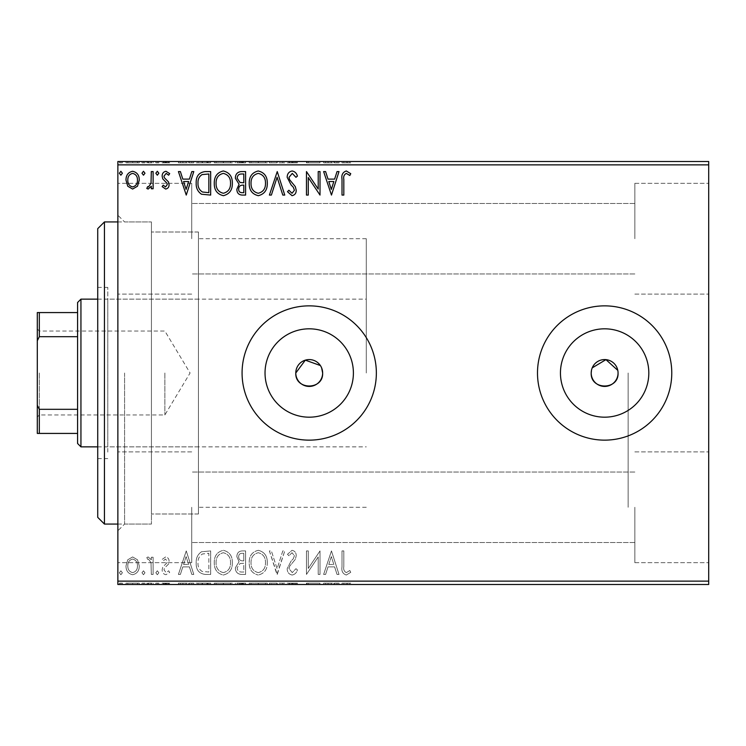 <?xml version="1.0" encoding="UTF-8"?>
<svg xmlns="http://www.w3.org/2000/svg" width="746" height="746" viewBox="0 0 746 746"><rect width="100%" height="100%" fill="white"/><g stroke="black" fill="none" stroke-linecap="round" stroke-linejoin="round"><path stroke-width="0.56" stroke-dasharray="3.73 2.8" d="M117.868 373L117.868 530.779L117.868 373M124.582 373L124.582 524.065L124.582 373M265.035 373A44.182 44.182 0 0 0 309.217 417.182A44.182 44.182 0 0 0 353.399 373A44.182 44.182 0 0 0 309.217 328.818A44.182 44.182 0 0 0 265.035 373M560.451 373A44.182 44.182 0 0 0 604.633 417.182A44.182 44.182 0 0 0 648.815 373A44.182 44.182 0 0 0 604.633 328.818A44.182 44.182 0 0 0 560.451 373M537.493 373A67.14 67.14 0 0 0 604.633 440.14A67.14 67.14 0 0 0 671.773 373A67.14 67.14 0 0 0 604.633 305.86A67.14 67.14 0 0 0 537.493 373M242.077 373A67.14 67.14 0 0 0 309.217 440.14A67.14 67.14 0 0 0 376.357 373A67.14 67.14 0 0 0 309.217 305.86A67.14 67.14 0 0 0 242.077 373M708.7 238.72L708.7 183.329L708.7 238.72M634.846 238.72L634.846 183.329L634.846 238.72M708.7 507.28L708.7 562.67L708.7 507.28M634.846 507.28L634.846 562.67L634.846 507.28M117.868 238.72L117.868 183.329L117.868 238.72M191.722 238.72L191.722 183.329L191.722 238.72M117.868 507.28L117.868 562.67L117.868 507.28M191.722 507.28L191.722 562.67L191.722 507.28M198.436 373L198.436 513.994L198.436 373M628.132 373L628.132 507.28L628.132 373M151.438 373L151.438 524.065L151.438 373M137.506 584.491L125.999 584.491L139.26 584.491L137.506 584.491L137.506 583.148L132.629 583.148L132.629 584.491L137.451 584.491L132.629 584.491L132.629 583.148L127.762 583.148L127.762 584.491M153.117 584.491L146.794 584.491L153.117 584.491L153.117 583.148L153.117 584.491M165.64 584.491L169.687 584.491L163.961 584.491L169.081 584.491L165.64 584.491L165.64 583.148L162.152 583.148L162.152 584.491L162.152 583.148L163.215 583.148L163.215 584.491M205.197 584.491L196.198 584.491L205.197 584.491L205.197 583.148L210.661 583.148L210.661 584.491L210.661 583.148L201.504 583.148L201.504 584.491M245.602 584.491L235.363 584.491L245.602 584.491L245.602 583.148L245.602 584.491M277.242 584.491L269.409 584.491L277.242 584.491L277.242 583.148L284.767 583.148L284.767 584.491M319.642 583.148L306.466 583.148L318.216 583.148L318.216 584.491L306.466 584.491L318.216 584.491L318.216 583.148L320.015 583.148L319.642 584.491M343.822 584.491L350.751 584.491L343.822 584.491L343.822 583.148L343.822 584.491M708.7 581.134L117.868 581.134L117.868 584.491L708.7 584.491L708.7 161.509L117.868 161.509L117.868 164.866L708.7 164.866M331.466 584.491L323.633 584.491L339.001 584.491L331.466 584.491L331.466 583.148L331.168 584.491M292.143 584.491L297.421 584.491L287.182 584.491L292.143 584.491L292.143 583.148L297.421 583.148L297.421 584.491M267.301 584.491L258.368 584.491L258.368 583.148L267.301 583.148L267.301 584.491L249.22 584.491L258.377 584.491M232.351 584.491L214.27 584.491L232.351 584.491L232.351 583.148L223.427 583.148L223.427 584.491M186.258 584.491L178.425 584.491L193.792 584.491L186.258 584.491L186.258 583.148L185.959 584.491M158.842 584.491L155.83 584.491L158.842 584.491L158.842 583.148L157.331 583.148L157.331 584.491L157.331 583.148L155.83 583.148L155.83 584.491M144.985 584.491L141.973 584.491L144.985 584.491L144.985 583.148L143.474 583.148L143.474 584.491L143.474 583.148L141.973 583.148L141.973 584.491M122.391 584.491L119.379 584.491L122.391 584.491L122.391 583.148L120.88 583.148L120.88 584.491L120.88 583.148L119.379 583.148L119.379 584.491M137.506 161.509L125.999 161.509L139.26 161.509L137.506 161.509L137.506 162.852L132.629 162.852L132.629 161.509L137.451 161.509L132.629 161.509L132.629 162.852L127.762 162.852L127.762 161.509M153.117 161.509L146.794 161.509L153.117 161.509L153.117 162.852L153.117 161.509M165.64 161.509L169.687 161.509L163.961 161.509L169.081 161.509L165.64 161.509L165.64 162.852L162.152 162.852L162.152 161.509L162.152 162.852L163.215 162.852L163.215 161.509M205.197 161.509L196.198 161.509L205.197 161.509L205.197 162.852L210.661 162.852L210.661 161.509L210.661 162.852L201.504 162.852L201.504 161.509M245.602 161.509L235.363 161.509L245.602 161.509L245.602 162.852L245.602 161.509M277.242 161.509L269.409 161.509L277.242 161.509L277.242 162.852L284.767 162.852L284.767 161.509M319.642 162.852L306.466 162.852L318.216 162.852L318.216 161.509L306.466 161.509L318.216 161.509L318.216 162.852L320.015 162.852L319.642 161.509M343.822 161.509L350.751 161.509L343.822 161.509L343.822 162.852L343.822 161.509M331.466 161.509L323.633 161.509L339.001 161.509L331.466 161.509L331.466 162.852L331.168 161.509M292.143 161.509L297.421 161.509L287.182 161.509L292.143 161.509L292.143 162.852L297.421 162.852L297.421 161.509M267.301 161.509L249.22 161.509L267.301 161.509L267.301 162.852L258.377 162.852L258.377 161.509M232.351 161.509L214.27 161.509L232.351 161.509L232.351 162.852L223.427 162.852L223.427 161.509M186.258 161.509L178.425 161.509L193.792 161.509L186.258 161.509L186.258 162.852L185.959 161.509M158.842 161.509L155.83 161.509L158.842 161.509L158.842 162.852L157.331 162.852L157.331 161.509L157.331 162.852L155.83 162.852L155.83 161.509M144.985 161.509L141.973 161.509L144.985 161.509L144.985 162.852L143.474 162.852L143.474 161.509L143.474 162.852L141.973 162.852L141.973 161.509M122.391 161.509L119.379 161.509L122.391 161.509L122.391 162.852L120.88 162.852L120.88 161.509L120.88 162.852L119.379 162.852L119.379 161.509M137.506 559.789L132.629 556.945L127.762 559.78L125.999 565.878C125.953 570.755 128.163 573.702 132.629 574.718C137.096 573.702 139.306 570.755 139.26 565.878L137.506 559.789L132.629 556.945L127.762 559.78L125.999 565.878C125.953 570.755 128.163 573.702 132.629 574.718C137.096 573.702 139.306 570.755 139.26 565.878L137.506 559.789M153.117 574.42L153.117 557.243L151.307 557.243L151.307 559.78L148.165 556.945L146.794 557.532L147.652 559.36L148.463 559.052L151.028 562.754L151.307 574.42L153.117 574.42L153.117 557.243L151.307 557.243L151.307 559.78L148.165 556.945L146.794 557.532L147.652 559.36L148.463 559.052L151.028 562.754L151.307 574.42L153.117 574.42M165.64 556.945L162.152 559.388L163.215 560.861L165.528 559.052L167.272 561.365L166.843 562.922L162.749 567.109L162.152 569.758C162.134 572.518 163.411 574.178 165.966 574.718L169.687 572.396L168.652 570.802L166.171 572.611L163.961 569.851L164.39 568.21L168.503 564.097L169.081 561.449C169.128 558.931 167.981 557.43 165.64 556.945L162.152 559.388L163.215 560.861L165.528 559.052L167.272 561.365L166.843 562.922L162.749 567.109L162.152 569.758C162.134 572.518 163.411 574.178 165.966 574.718L169.687 572.396L168.652 570.802L166.171 572.611L163.961 569.851L164.39 568.21L168.503 564.097L169.081 561.449C169.128 558.931 167.981 557.43 165.64 556.945M205.197 574.42L210.661 574.42L210.661 550.921L201.504 551.77C197.699 554.418 195.928 558.148 196.198 562.969C195.928 569.748 198.93 573.571 205.197 574.42L210.661 574.42L210.661 550.921L201.504 551.77C197.699 554.418 195.928 558.148 196.198 562.969C195.928 569.748 198.93 573.571 205.197 574.42M245.602 574.42L245.602 550.921L242.282 550.921C238.711 551.098 236.902 553.038 236.874 556.74L239.074 561.747L235.363 567.753C235.382 571.632 237.237 573.851 240.911 574.42L245.602 574.42L245.602 550.921L242.282 550.921C238.711 551.098 236.902 553.038 236.874 556.74L239.074 561.747L235.363 567.753C235.382 571.632 237.237 573.851 240.911 574.42L245.602 574.42M277.242 574.42L284.767 550.921L282.799 550.921L277.092 568.75L271.376 550.921L269.409 550.921L276.934 574.42L284.767 550.921L282.799 550.921L277.092 568.75L271.376 550.921L269.409 550.921L277.242 574.42M318.216 574.42L320.015 574.42L320.015 550.921L308.266 568.443L308.266 550.921L306.466 550.921L306.466 574.42L318.216 556.936L318.216 574.42L320.015 574.42L320.015 550.921L308.266 568.443L308.266 550.921L306.466 550.921L306.466 574.42L318.216 556.936L318.216 574.42M343.822 566.55L343.822 550.921L342.013 550.921L342.013 566.792C341.286 571.054 342.722 573.805 346.312 575.026L350.751 572.313L349.827 570.503L346.33 572.611C344.111 571.455 343.272 569.431 343.822 566.55L343.822 550.921L342.013 550.921L342.013 566.792C341.286 571.054 342.722 573.805 346.312 575.026L350.751 572.313L349.827 570.503L346.33 572.611C344.111 571.455 343.272 569.431 343.822 566.55M117.868 581.134L117.868 164.866M331.466 550.921L323.633 574.42L325.601 574.42L328.016 566.885L334.618 566.885L337.033 574.42L339.001 574.42L331.466 550.921L323.633 574.42L325.601 574.42L328.016 566.885L334.618 566.885L337.033 574.42L339.001 574.42L331.466 550.921M292.143 575.026C294.875 574.467 296.638 572.76 297.421 569.888L295.957 568.694L292.273 572.611L288.991 568.629L289.579 566.326L295.295 559.379L296.218 555.798C296.246 552.758 294.847 550.93 292.022 550.315L287.48 554.297L288.898 555.742L292.04 552.73L294.409 555.705L293.318 558.735L291.089 561.076L287.182 568.666C287.21 572.191 288.87 574.308 292.143 575.026C294.875 574.467 296.638 572.76 297.421 569.888L295.957 568.694L292.273 572.611L288.991 568.629L289.579 566.326L295.295 559.379L296.218 555.798C296.246 552.758 294.847 550.93 292.022 550.315L287.48 554.297L288.898 555.742L292.04 552.73L294.409 555.705L293.318 558.735L291.089 561.076L287.182 568.666C287.21 572.191 288.87 574.308 292.143 575.026M267.301 562.773C267.432 556.068 264.457 551.919 258.377 550.315C264.457 551.919 267.432 556.068 267.301 562.773C267.385 569.468 264.364 573.543 258.228 575.026C264.364 573.543 267.385 569.468 267.301 562.773M258.368 550.315C252.157 551.77 249.099 555.882 249.22 562.661C249.108 569.375 252.111 573.497 258.228 575.026C252.111 573.497 249.108 569.375 249.22 562.661C249.099 555.882 252.157 551.77 258.368 550.315M232.351 562.773C232.482 556.068 229.507 551.919 223.427 550.315C217.207 551.77 214.158 555.882 214.27 562.661C214.158 569.375 217.161 573.497 223.287 575.026C229.414 573.543 232.435 569.468 232.351 562.773C232.482 556.068 229.507 551.919 223.427 550.315C217.207 551.77 214.158 555.882 214.27 562.661C214.158 569.375 217.161 573.497 223.287 575.026C229.414 573.543 232.435 569.468 232.351 562.773M186.258 550.921L178.425 574.42L180.392 574.42L182.807 566.885L189.409 566.885L191.825 574.42L193.792 574.42L186.258 550.921L178.425 574.42L180.392 574.42L182.807 566.885L189.409 566.885L191.825 574.42L193.792 574.42L186.258 550.921M158.842 572.76L157.331 570.802L155.83 572.76L157.331 574.718L158.842 572.76L157.331 570.802L155.83 572.76L157.331 574.718L158.842 572.76M144.985 572.76L143.474 570.802L141.973 572.76L143.474 574.718L144.985 572.76L143.474 570.802L141.973 572.76L143.474 574.718L144.985 572.76M122.391 572.76L120.88 570.802L119.379 572.76L120.88 574.718L122.391 572.76L120.88 570.802L119.379 572.76L120.88 574.718L122.391 572.76M321.619 367.853L320.379 365.54M618.061 373L617.8 370.38M592.231 367.862L591.466 370.37M328.79 564.48L331.327 556.591L333.844 564.48L328.79 564.48L331.327 556.591L333.844 564.48L328.79 564.48M258.293 572.611C253.332 571.399 250.917 568.079 251.029 562.652C250.945 557.281 253.36 553.97 258.293 552.73C263.198 554.026 265.604 557.374 265.492 562.764C265.576 568.107 263.179 571.389 258.293 572.611C253.332 571.399 250.917 568.079 251.029 562.652C250.945 557.281 253.36 553.97 258.293 552.73C263.198 554.026 265.604 557.374 265.492 562.764C265.576 568.107 263.179 571.389 258.293 572.611M240.007 563.547L243.802 563.277L243.802 572.014L241.732 572.014C238.86 572.051 237.34 570.634 237.172 567.753L240.007 563.547L243.802 563.277L243.802 572.014L241.732 572.014C238.86 572.051 237.34 570.634 237.172 567.753L240.007 563.547M238.673 556.786C238.683 554.586 239.764 553.429 241.928 553.327L243.802 553.327L243.802 560.861L242.879 560.861C240.175 560.88 238.776 559.519 238.673 556.786C238.683 554.586 239.764 553.429 241.928 553.327L243.802 553.327L243.802 560.861L242.879 560.861C240.175 560.88 238.776 559.519 238.673 556.786M223.343 572.611C218.391 571.399 215.967 568.079 216.079 562.652C215.995 557.281 218.419 553.97 223.343 552.73C228.257 554.026 230.654 557.374 230.542 562.764C230.626 568.107 228.229 571.389 223.343 572.611C218.391 571.399 215.967 568.079 216.079 562.652C215.995 557.281 218.419 553.97 223.343 552.73C228.257 554.026 230.654 557.374 230.542 562.764C230.626 568.107 228.229 571.389 223.343 572.611M207.668 553.327L208.852 553.327L208.852 572.014L202.073 571.408C199.135 569.45 197.783 566.634 198.007 562.96C197.774 559.006 199.257 556.012 202.464 553.989L208.852 553.327L208.852 572.014L202.073 571.408C199.135 569.45 197.783 566.634 198.007 562.96C197.774 559.006 199.257 556.012 202.464 553.989L207.668 553.327M183.581 564.48L186.108 556.591L188.635 564.48L183.581 564.48L186.108 556.591L188.635 564.48L183.581 564.48M132.629 572.611C129.338 571.772 127.725 569.524 127.808 565.897C127.734 562.251 129.338 559.966 132.629 559.052C135.921 559.966 137.525 562.251 137.451 565.897C137.534 569.534 135.931 571.772 132.629 572.611C129.338 571.772 127.725 569.524 127.808 565.897C127.734 562.251 129.338 559.966 132.629 559.052C135.921 559.966 137.525 562.251 137.451 565.897C137.534 569.534 135.931 571.772 132.629 572.611M343.822 179.45L343.822 195.079L342.013 195.079L342.013 179.208C341.286 174.946 342.722 172.195 346.312 170.974L350.751 173.687L349.827 175.496L346.33 173.389C344.111 174.545 343.272 176.569 343.822 179.45M331.466 195.079L323.633 171.58L325.601 171.58L328.016 179.115L334.618 179.115L337.033 171.58L339.001 171.58L331.466 195.079M328.79 181.52L331.327 189.409L333.844 181.52L328.79 181.52M318.216 171.58L320.015 171.58L320.015 195.079L308.266 177.557L308.266 195.079L306.466 195.079L306.466 171.58L318.216 189.064L318.216 171.58M292.143 170.974C294.875 171.533 296.638 173.24 297.421 176.112L295.957 177.306L292.273 173.389L288.991 177.371L289.579 179.674L295.295 186.621L296.218 190.202C296.246 193.242 294.847 195.07 292.022 195.685L287.48 191.703L288.898 190.258L292.04 193.27L294.409 190.295L293.318 187.265L291.089 184.924L287.182 177.334C287.21 173.809 288.87 171.692 292.143 170.974M277.242 171.58L284.767 195.079L282.799 195.079L277.092 177.25L271.376 195.079L269.409 195.079L277.242 171.58M267.301 183.227C267.432 189.932 264.457 194.081 258.368 195.685C252.157 194.23 249.099 190.118 249.22 183.339C249.108 176.625 252.111 172.503 258.228 170.974C264.364 172.457 267.385 176.532 267.301 183.227M258.293 173.389C253.332 174.601 250.917 177.921 251.029 183.348C250.945 188.719 253.36 192.03 258.293 193.27C263.198 191.974 265.604 188.626 265.492 183.236C265.576 177.893 263.179 174.611 258.293 173.389M245.602 171.58L245.602 195.079L242.282 195.079C238.711 194.902 236.902 192.962 236.874 189.26L239.074 184.253L235.363 178.247C235.382 174.368 237.237 172.149 240.911 171.58L245.602 171.58M240.007 182.453L243.802 182.723L243.802 173.986L241.732 173.986C238.86 173.949 237.34 175.366 237.172 178.247L240.007 182.453M238.673 189.214C238.683 191.414 239.764 192.571 241.928 192.673L243.802 192.673L243.802 185.139L242.879 185.139C240.175 185.12 238.776 186.481 238.673 189.214M232.351 183.227C232.482 189.932 229.507 194.081 223.427 195.685C217.207 194.23 214.158 190.118 214.27 183.339C214.158 176.625 217.161 172.503 223.287 170.974C229.414 172.457 232.435 176.532 232.351 183.227M223.343 173.389C218.391 174.601 215.967 177.921 216.079 183.348C215.995 188.719 218.419 192.03 223.343 193.27C228.257 191.974 230.654 188.626 230.542 183.236C230.626 177.893 228.229 174.611 223.343 173.389M205.197 171.58L210.661 171.58L210.661 195.079L201.504 194.23C197.699 191.582 195.928 187.852 196.198 183.031C195.928 176.252 198.93 172.429 205.197 171.58M207.668 192.673L208.852 192.673L208.852 173.986L202.073 174.592C199.135 176.55 197.783 179.366 198.007 183.04C197.774 186.994 199.257 189.988 202.464 192.011L207.668 192.673M186.258 195.079L178.425 171.58L180.392 171.58L182.807 179.115L189.409 179.115L191.825 171.58L193.792 171.58L186.258 195.079M183.581 181.52L186.108 189.409L188.635 181.52L183.581 181.52M165.64 189.055L162.152 186.612L163.215 185.139L165.528 186.948L167.272 184.635L166.843 183.078L162.749 178.891L162.152 176.243C162.134 173.482 163.411 171.822 165.966 171.282L169.687 173.604L168.652 175.198L166.171 173.389L163.961 176.149L164.39 177.79L168.503 181.903L169.081 184.551C169.128 187.069 167.981 188.57 165.64 189.055M158.842 173.24L157.331 175.198L155.83 173.24L157.331 171.282L158.842 173.24M153.117 171.58L153.117 188.757L151.307 188.757L151.307 186.22L148.165 189.055L146.794 188.468L147.652 186.64L148.463 186.948L151.028 183.246L151.307 171.58L153.117 171.58M144.985 173.24L143.474 175.198L141.973 173.24L143.474 171.282L144.985 173.24M137.506 186.211L132.629 189.055L127.762 186.22L125.999 180.122C125.953 175.245 128.163 172.298 132.629 171.282C137.096 172.298 139.306 175.245 139.26 180.122L137.506 186.211M132.629 173.389C129.338 174.228 127.725 176.476 127.808 180.103C127.734 183.749 129.338 186.034 132.629 186.948C135.921 186.034 137.525 183.749 137.451 180.103C137.534 176.466 135.931 174.228 132.629 173.389M122.391 173.24L120.88 175.198L119.379 173.24L120.88 171.282L122.391 173.24M342.013 162.852L346.312 162.852L342.013 162.852L342.013 161.509M350.751 162.852L346.33 162.852L346.312 161.509L346.33 162.852L350.751 162.852L350.751 161.509M349.827 162.852L349.827 161.509M347.515 162.852L347.515 161.509M331.168 162.852L323.633 162.852L323.633 161.509M323.633 162.852L325.601 162.852L325.601 161.509M325.601 162.852L328.016 162.852L328.016 161.509M328.016 162.852L334.618 162.852L334.618 161.509M334.618 162.852L337.033 162.852L337.033 161.509M337.033 162.852L339.001 162.852L339.001 161.509M339.001 162.852L331.466 162.852M328.79 162.852L333.844 162.852L328.79 162.852L328.79 161.509L333.844 161.509L328.79 161.509M331.327 162.852L331.327 161.509M333.844 162.852L333.844 161.509M308.266 162.852L308.266 161.509L308.266 162.852M306.466 162.852L306.466 161.509L306.466 162.852M306.876 162.852L306.876 161.509M297.421 162.852L295.957 162.852L295.957 161.509M295.957 162.852L292.273 162.852L292.273 161.509M292.273 162.852L288.991 162.852L288.991 161.509M288.991 162.852L289.579 162.852L289.579 161.509M289.579 162.852L295.295 162.852L295.295 161.509M295.295 162.852L296.218 162.852L296.218 161.509M296.218 162.852L292.022 162.852L292.022 161.509M292.022 162.852L287.48 162.852L287.48 161.509M287.48 162.852L288.898 162.852L288.898 161.509M288.898 162.852L292.04 162.852L292.04 161.509M292.04 162.852L294.409 162.852L294.409 161.509M294.409 162.852L293.318 162.852L293.318 161.509M293.318 162.852L291.089 162.852L291.089 161.509M291.089 162.852L287.182 162.852L287.182 161.509M287.182 162.852L292.143 162.852M284.767 162.852L282.799 162.852L282.799 161.509M282.799 162.852L277.092 162.852L277.092 161.509M277.092 162.852L271.376 162.852L271.376 161.509M271.376 162.852L269.409 162.852L269.409 161.509M269.409 162.852L276.934 162.852L276.934 161.509M258.377 162.852L249.22 162.852L249.22 161.509M249.22 162.852L258.228 162.852L258.228 161.509M258.228 162.852L267.301 162.852M258.293 162.852L251.029 162.852L265.492 162.852L258.293 162.852L258.293 161.509L251.029 161.509L265.492 161.509L258.293 161.509L258.293 162.852M251.029 162.852L251.029 161.509M265.492 162.852L265.492 161.509M236.874 162.852L245.602 162.852L236.874 162.852L236.874 161.509M239.074 162.852L239.074 161.509M235.363 162.852L235.363 161.509M240.911 162.852L240.911 161.509M240.007 162.852L243.802 162.852L237.172 162.852L240.007 162.852L240.007 161.509L242.888 161.509L238.673 161.509L243.802 161.509L240.007 161.509M238.673 162.852L243.802 162.852L238.673 162.852L238.673 161.509M241.928 162.852L241.928 161.509M243.802 162.852L243.802 161.509L243.802 162.852M242.879 162.852L242.879 161.509L242.888 162.852M237.172 162.852L237.172 161.509M241.732 162.852L241.732 161.509M223.427 162.852L214.27 162.852L214.27 161.509M214.27 162.852L223.287 162.852L223.287 161.509M223.287 162.852L232.351 162.852M223.343 162.852L216.079 162.852L230.542 162.852L223.343 162.852L223.343 161.509L216.079 161.509L230.542 161.509L223.343 161.509L223.343 162.852M216.079 162.852L216.079 161.509M230.542 162.852L230.542 161.509M201.504 162.852L196.198 162.852L196.198 161.509M196.198 162.852L205.197 162.852M207.668 162.852L198.007 162.852L207.668 162.852L207.668 161.509L208.852 161.509L198.007 161.509L207.668 161.509M208.852 162.852L208.852 161.509L208.852 162.852M202.464 162.852L202.464 161.509M198.007 162.852L198.007 161.509M202.073 162.852L202.073 161.509M185.959 162.852L178.425 162.852L178.425 161.509M178.425 162.852L180.392 162.852L180.392 161.509M180.392 162.852L182.807 162.852L182.807 161.509M182.807 162.852L189.409 162.852L189.409 161.509M189.409 162.852L191.825 162.852L191.825 161.509M191.825 162.852L193.792 162.852L193.792 161.509M193.792 162.852L186.258 162.852M183.581 162.852L188.635 162.852L183.581 162.852L183.581 161.509L188.635 161.509L183.581 161.509M186.108 162.852L186.108 161.509M188.635 162.852L188.635 161.509M163.215 162.852L165.528 162.852L165.528 161.509M165.528 162.852L167.272 162.852L167.272 161.509M167.272 162.852L166.843 161.509M166.843 162.852L162.749 162.852L162.749 161.509M162.749 162.852L165.966 162.852L165.966 161.509M165.966 162.852L169.687 162.852L169.687 161.509M169.687 162.852L168.652 162.852L168.652 161.509M168.652 162.852L166.171 162.852L166.171 161.509M166.171 162.852L163.961 162.852L163.961 161.509M163.961 162.852L164.39 161.509M164.39 162.852L166.311 162.852L166.311 161.509M166.311 162.852L168.503 162.852L168.503 161.509M168.503 162.852L169.081 162.852L169.081 161.509M169.081 162.852L165.64 162.852M155.83 162.852L158.842 162.852M148.165 162.852L153.117 162.852L151.307 162.852L151.307 161.509L151.307 162.852L148.165 162.852L148.165 161.509M146.794 162.852L146.794 161.509M147.652 162.852L147.652 161.509M148.463 162.852L148.463 161.509M151.028 162.852L151.028 161.509M151.307 162.852L151.307 161.509M141.973 162.852L144.985 162.852M127.762 162.852L125.999 162.852L125.999 161.509M125.999 162.852L139.26 162.852L139.26 161.509M139.26 162.852L137.506 162.852M132.629 162.852L137.451 162.852L132.629 162.852L132.629 161.509L132.629 162.852M127.808 162.852L127.808 161.509M137.451 162.852L137.451 161.509M119.379 162.852L122.391 162.852M342.013 583.148L346.312 583.148L342.013 583.148L342.013 584.491M350.751 583.148L346.33 583.148L346.312 584.491L346.33 583.148L350.751 583.148L350.751 584.491M349.827 583.148L349.827 584.491M347.515 583.148L347.515 584.491M331.168 583.148L323.633 583.148L323.633 584.491M323.633 583.148L325.601 583.148L325.601 584.491M325.601 583.148L328.016 583.148L328.016 584.491M328.016 583.148L334.618 583.148L334.618 584.491M334.618 583.148L337.033 583.148L337.033 584.491M337.033 583.148L339.001 583.148L339.001 584.491M339.001 583.148L331.466 583.148M328.79 583.148L333.844 583.148L328.79 583.148L328.79 584.491L333.844 584.491L328.79 584.491M331.327 583.148L331.327 584.491M333.844 583.148L333.844 584.491M308.266 583.148L308.266 584.491L308.266 583.148M306.466 583.148L306.466 584.491L306.466 583.148M306.876 583.148L306.876 584.491M297.421 583.148L295.957 583.148L295.957 584.491M295.957 583.148L292.273 583.148L292.273 584.491M292.273 583.148L288.991 583.148L288.991 584.491M288.991 583.148L289.579 583.148L289.579 584.491M289.579 583.148L295.295 583.148L295.295 584.491M295.295 583.148L296.218 583.148L296.218 584.491M296.218 583.148L292.022 583.148L292.022 584.491M292.022 583.148L287.48 583.148L287.48 584.491M287.48 583.148L288.898 583.148L288.898 584.491M288.898 583.148L292.04 583.148L292.04 584.491M292.04 583.148L294.409 583.148L294.409 584.491M294.409 583.148L293.318 583.148L293.318 584.491M293.318 583.148L291.089 583.148L291.089 584.491M291.089 583.148L287.182 583.148L287.182 584.491M287.182 583.148L292.143 583.148M284.767 583.148L282.799 583.148L282.799 584.491M282.799 583.148L277.092 583.148L277.092 584.491M277.092 583.148L271.376 583.148L271.376 584.491M271.376 583.148L269.409 583.148L269.409 584.491M269.409 583.148L276.934 583.148L276.934 584.491M258.377 583.148L249.22 583.148L249.22 584.491M249.22 583.148L258.228 583.148L258.228 584.491M258.228 583.148L267.301 583.148M258.293 583.148L251.029 583.148L265.492 583.148L258.293 583.148L258.293 584.491L251.029 584.491L265.492 584.491L258.293 584.491L258.293 583.148M251.029 583.148L251.029 584.491M265.492 583.148L265.492 584.491M236.874 583.148L245.602 583.148L236.874 583.148L236.874 584.491M239.074 583.148L239.074 584.491M235.363 583.148L235.363 584.491M240.911 583.148L240.911 584.491M240.007 583.148L243.802 583.148L237.172 583.148L240.007 583.148L240.007 584.491L242.888 584.491L238.673 584.491L243.802 584.491L240.007 584.491M238.673 583.148L243.802 583.148L238.673 583.148L238.673 584.491M241.928 583.148L241.928 584.491M243.802 583.148L243.802 584.491L243.802 583.148M242.879 583.148L242.879 584.491L242.888 583.148M237.172 583.148L237.172 584.491M241.732 583.148L241.732 584.491M223.427 583.148L214.27 583.148L214.27 584.491M214.27 583.148L223.287 583.148L223.287 584.491M223.287 583.148L232.351 583.148M223.343 583.148L216.079 583.148L230.542 583.148L223.343 583.148L223.343 584.491L216.079 584.491L230.542 584.491L223.343 584.491L223.343 583.148M216.079 583.148L216.079 584.491M230.542 583.148L230.542 584.491M201.504 583.148L196.198 583.148L196.198 584.491M196.198 583.148L205.197 583.148M207.668 583.148L198.007 583.148L207.668 583.148L207.668 584.491L208.852 584.491L198.007 584.491L207.668 584.491M208.852 583.148L208.852 584.491L208.852 583.148M202.464 583.148L202.464 584.491M198.007 583.148L198.007 584.491M202.073 583.148L202.073 584.491M185.959 583.148L178.425 583.148L178.425 584.491M178.425 583.148L180.392 583.148L180.392 584.491M180.392 583.148L182.807 583.148L182.807 584.491M182.807 583.148L189.409 583.148L189.409 584.491M189.409 583.148L191.825 583.148L191.825 584.491M191.825 583.148L193.792 583.148L193.792 584.491M193.792 583.148L186.258 583.148M183.581 583.148L188.635 583.148L183.581 583.148L183.581 584.491L188.635 584.491L183.581 584.491M186.108 583.148L186.108 584.491M188.635 583.148L188.635 584.491M163.215 583.148L165.528 583.148L165.528 584.491M165.528 583.148L167.272 583.148L167.272 584.491M167.272 583.148L166.843 584.491M166.843 583.148L162.749 583.148L162.749 584.491M162.749 583.148L165.966 583.148L165.966 584.491M165.966 583.148L169.687 583.148L169.687 584.491M169.687 583.148L168.652 583.148L168.652 584.491M168.652 583.148L166.171 583.148L166.171 584.491M166.171 583.148L163.961 583.148L163.961 584.491M163.961 583.148L164.39 584.491M164.39 583.148L166.311 583.148L166.311 584.491M166.311 583.148L168.503 583.148L168.503 584.491M168.503 583.148L169.081 583.148L169.081 584.491M169.081 583.148L165.64 583.148M155.83 583.148L158.842 583.148M148.165 583.148L153.117 583.148L151.307 583.148L151.307 584.491L151.307 583.148L148.165 583.148L148.165 584.491M146.794 583.148L146.794 584.491M147.652 583.148L147.652 584.491M148.463 583.148L148.463 584.491M151.028 583.148L151.028 584.491M151.307 583.148L151.307 584.491M141.973 583.148L144.985 583.148M127.762 583.148L125.999 583.148L125.999 584.491M125.999 583.148L139.26 583.148L139.26 584.491M139.26 583.148L137.506 583.148M132.629 583.148L137.451 583.148L132.629 583.148L132.629 584.491L132.629 583.148M127.808 583.148L127.808 584.491M137.451 583.148L137.451 584.491M119.379 583.148L122.391 583.148M97.726 228.649L97.726 517.351M104.44 524.065L104.44 221.935M107.797 441.259L107.797 299.146L107.797 441.259M198.436 441.259L198.436 299.146L198.436 441.259M107.797 452.113L107.797 287.397L107.797 452.113M97.726 293.887L97.726 458.603L97.726 293.887M198.436 503.308L198.436 232.006L198.436 503.308M151.438 503.308L151.438 232.006L151.438 503.308M151.438 512.614L151.438 221.935L151.438 512.614M37.3 373L37.3 416.977L37.3 373M39.314 373L39.314 414.962L39.314 373M164.866 373L164.866 414.962L164.866 373M80.941 446.854L80.941 299.146M77.584 302.503L77.584 443.497M366.286 373L366.286 238.72L366.286 373M77.584 312.574L37.3 312.574L37.3 433.426L39.314 433.426L39.314 409.312L37.3 405.227M77.584 409.312L39.314 409.312M37.3 340.773L39.314 336.688L39.314 312.574M77.584 336.688L39.314 336.688M77.584 433.426L39.314 433.426M292.572 162.852L292.572 161.509M242.282 162.852L242.282 161.509M207.099 162.852L207.099 161.509M206.903 162.852L206.903 161.509M165.034 162.852L165.034 161.509M292.572 583.148L292.572 584.491M242.282 583.148L242.282 584.491M207.099 583.148L207.099 584.491M206.903 583.148L206.903 584.491M165.034 583.148L165.034 584.491M117.868 524.065L151.438 524.065L124.582 524.065L117.868 530.779M634.846 294.111L708.7 294.111L634.846 294.111M634.846 562.67L708.7 562.67L634.846 562.67M191.722 294.111L117.868 294.111L191.722 294.111M191.722 562.67L117.868 562.67L191.722 562.67M366.286 507.28L198.436 507.28M198.436 513.994L151.438 513.994L198.436 513.994M634.846 542.529L191.722 542.529L634.846 542.529M634.846 273.969L191.722 273.969L634.846 273.969M634.846 203.471L191.722 203.471L634.846 203.471M634.846 472.031L191.722 472.031L634.846 472.031M117.868 221.935L151.438 221.935L124.582 221.935L117.868 215.221M198.436 232.006L151.438 232.006L198.436 232.006M366.286 238.72L198.436 238.72M191.722 451.889L117.868 451.889L191.722 451.889M191.722 183.329L117.868 183.329L191.722 183.329M634.846 451.889L708.7 451.889L634.846 451.889M634.846 183.329L708.7 183.329L634.846 183.329M198.436 446.854L107.797 446.854M97.726 458.603L107.797 458.603M97.726 287.397L107.797 287.397M198.436 299.146L107.797 299.146M37.3 329.023L39.314 331.038L164.866 331.038L190.081 373L164.866 414.962L39.314 414.962L37.3 416.977M97.726 299.146L366.286 299.146M97.726 446.854L366.286 446.854"/><path stroke-width="1.12" d="M320.379 365.54L305.319 360.15L295.789 373A13.428 13.428 0 0 0 309.217 386.428A13.428 13.428 0 0 0 322.645 373L321.619 367.853M295.789 373C294.95 390.298 323.456 390.354 322.645 373A13.428 13.428 0 0 0 309.217 359.572A13.428 13.428 0 0 0 295.789 373M591.466 370.37L591.205 373A13.428 13.428 0 0 0 604.633 386.428A13.428 13.428 0 0 0 618.061 373A13.428 13.428 0 0 0 604.633 359.572A13.428 13.428 0 0 0 591.205 373C590.366 390.298 618.872 390.354 618.061 373M265.035 373A44.182 44.182 0 0 0 309.217 417.182A44.182 44.182 0 0 0 353.399 373A44.182 44.182 0 0 0 309.217 328.818A44.182 44.182 0 0 0 265.035 373M560.451 373A44.182 44.182 0 0 0 604.633 417.182A44.182 44.182 0 0 0 648.815 373A44.182 44.182 0 0 0 604.633 328.818A44.182 44.182 0 0 0 560.451 373M537.493 373A67.14 67.14 0 0 0 604.633 440.14A67.14 67.14 0 0 0 671.773 373A67.14 67.14 0 0 0 604.633 305.86A67.14 67.14 0 0 0 537.493 373M242.077 373A67.14 67.14 0 0 0 309.217 440.14A67.14 67.14 0 0 0 376.357 373A67.14 67.14 0 0 0 309.217 305.86A67.14 67.14 0 0 0 242.077 373M708.7 584.491L117.868 584.491L117.868 581.134L708.7 581.134L708.7 584.491M708.7 164.866L117.868 164.866L117.868 161.509L708.7 161.509L708.7 581.134M137.506 186.211L132.629 189.055L127.762 186.22L125.999 180.122C125.953 175.245 128.163 172.298 132.629 171.282C137.096 172.298 139.306 175.245 139.26 180.122L137.506 186.211M153.117 171.58L153.117 188.757L151.307 188.757L151.307 186.22L148.165 189.055L146.794 188.468L147.652 186.64L148.463 186.948L151.028 183.246L151.307 171.58L153.117 171.58M165.64 189.055L162.152 186.612L163.215 185.139L165.528 186.948L167.272 184.635L166.843 183.078L162.749 178.891L162.152 176.243C162.134 173.482 163.411 171.822 165.966 171.282L169.687 173.604L168.652 175.198L166.171 173.389L163.961 176.149L164.39 177.79L168.503 181.903L169.081 184.551C169.128 187.069 167.981 188.57 165.64 189.055M205.197 171.58L210.661 171.58L210.661 195.079L201.504 194.23C197.699 191.582 195.928 187.852 196.198 183.031C195.928 176.252 198.93 172.429 205.197 171.58M245.602 171.58L245.602 195.079L242.282 195.079C238.711 194.902 236.902 192.962 236.874 189.26L239.074 184.253L235.363 178.247C235.382 174.368 237.237 172.149 240.911 171.58L245.602 171.58M277.242 171.58L284.767 195.079L282.799 195.079L277.092 177.25L271.376 195.079L269.409 195.079L277.242 171.58M318.216 171.58L320.015 171.58L320.015 195.079L308.266 177.557L308.266 195.079L306.466 195.079L306.466 171.58L318.216 189.064L318.216 171.58M343.822 179.45L343.822 195.079L342.013 195.079L342.013 179.208C341.286 174.946 342.722 172.195 346.312 170.974L350.751 173.687L349.827 175.496L346.33 173.389C344.111 174.545 343.272 176.569 343.822 179.45M117.868 164.866L117.868 581.134M331.466 195.079L323.633 171.58L325.601 171.58L328.016 179.115L334.618 179.115L337.033 171.58L339.001 171.58L331.466 195.079M292.143 170.974C294.875 171.533 296.638 173.24 297.421 176.112L295.957 177.306L292.273 173.389L288.991 177.371L289.579 179.674L295.295 186.621L296.218 190.202C296.246 193.242 294.847 195.07 292.022 195.685L287.48 191.703L288.898 190.258L292.04 193.27L294.409 190.295L293.318 187.265L291.089 184.924L287.182 177.334C287.21 173.809 288.87 171.692 292.143 170.974M267.301 183.227C267.432 189.932 264.457 194.081 258.368 195.685C252.157 194.23 249.099 190.118 249.22 183.339C249.108 176.625 252.111 172.503 258.228 170.974C264.364 172.457 267.385 176.532 267.301 183.227M232.351 183.227C232.482 189.932 229.507 194.081 223.427 195.685C217.207 194.23 214.158 190.118 214.27 183.339C214.158 176.625 217.161 172.503 223.287 170.974C229.414 172.457 232.435 176.532 232.351 183.227M186.258 195.079L178.425 171.58L180.392 171.58L182.807 179.115L189.409 179.115L191.825 171.58L193.792 171.58L186.258 195.079M158.842 173.24L157.331 175.198L155.83 173.24L157.331 171.282L158.842 173.24M144.985 173.24L143.474 175.198L141.973 173.24L143.474 171.282L144.985 173.24M122.391 173.24L120.88 175.198L119.379 173.24L120.88 171.282L122.391 173.24M617.8 370.38L605.957 359.637L592.231 367.862M328.79 181.52L331.327 189.409L333.844 181.52L328.79 181.52M251.029 183.348C250.945 188.719 253.36 192.03 258.293 193.27C263.198 191.974 265.604 188.626 265.492 183.236C265.576 177.893 263.179 174.611 258.293 173.389C253.332 174.601 250.917 177.921 251.029 183.348M241.928 192.673L243.802 192.673L243.802 185.139L242.879 185.139C240.175 185.12 238.776 186.481 238.673 189.214C238.683 191.414 239.764 192.571 241.928 192.673M242.888 182.723L243.802 182.723L243.802 173.986L241.732 173.986C238.86 173.949 237.34 175.366 237.172 178.247L240.007 182.453L242.888 182.723M216.079 183.348C215.995 188.719 218.419 192.03 223.343 193.27C228.257 191.974 230.654 188.626 230.542 183.236C230.626 177.893 228.229 174.611 223.343 173.389C218.391 174.601 215.967 177.921 216.079 183.348M208.852 192.673L208.852 173.986L202.073 174.592C199.135 176.55 197.783 179.366 198.007 183.04C197.774 186.994 199.257 189.988 202.464 192.011L208.852 192.673M183.581 181.52L186.108 189.409L188.635 181.52L183.581 181.52M127.808 180.103C127.734 183.749 129.338 186.034 132.629 186.948C135.921 186.034 137.525 183.749 137.451 180.103C137.534 176.466 135.931 174.228 132.629 173.389C129.338 174.228 127.725 176.476 127.808 180.103M104.44 524.065L97.726 517.351L97.726 228.649L104.44 221.935L104.44 524.065L117.868 524.065M80.941 446.854L77.584 443.497L77.584 302.503L80.941 299.146L80.941 446.854L97.726 446.854M77.584 336.688L39.314 336.688L37.3 340.773L37.3 312.574L39.314 312.574L39.314 336.688M77.584 433.426L37.3 433.426L37.3 340.773M37.3 405.227L39.314 409.312L39.314 433.426M77.584 409.312L39.314 409.312M77.584 312.574L39.314 312.574M104.44 221.935L117.868 221.935M80.941 299.146L97.726 299.146"/></g></svg>
